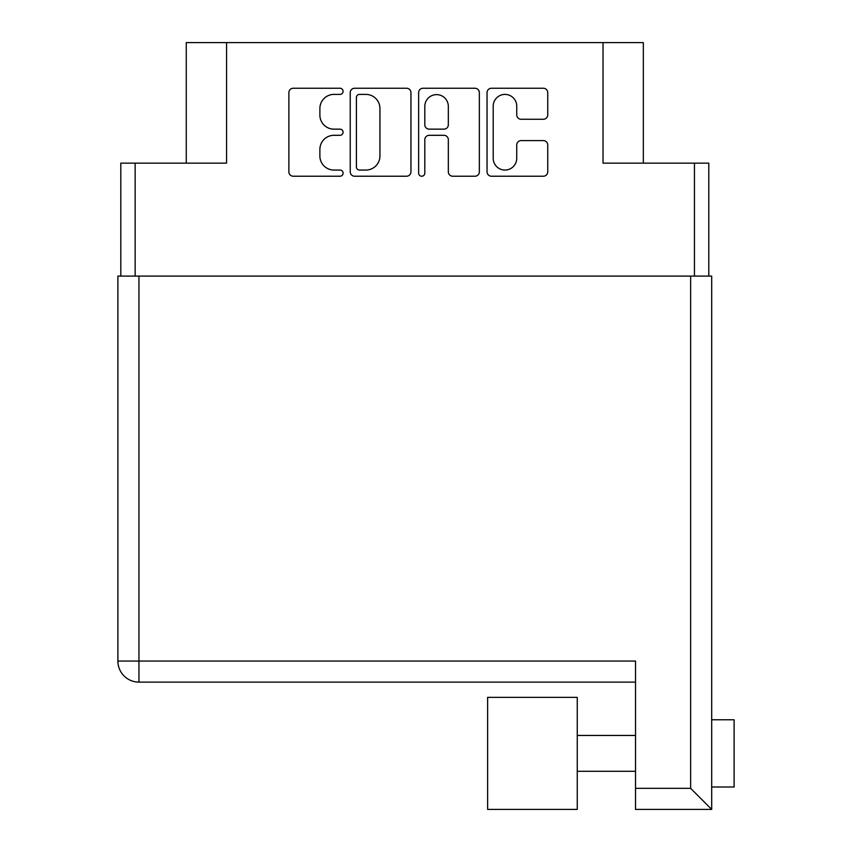 <?xml version="1.0" encoding="UTF-8"?>
<svg xmlns="http://www.w3.org/2000/svg" width="852" height="852" viewBox="0 0 852 852"><rect width="100%" height="100%" fill="white"/><g stroke="black" fill="none" stroke-linecap="round" stroke-linejoin="round"><path stroke-width="1.28" d="M643.335 163.158L643.335 42.6L186.258 42.6L186.258 163.158M493.212 158.291A11.768 11.768 0 0 0 504.98 170.059A11.768 11.768 0 0 0 516.738 158.291L516.738 144.989A4.398 4.398 0 0 1 521.136 140.591L543.352 140.591A4.398 4.398 0 0 1 547.751 144.989L547.751 171.827A4.398 4.398 0 0 1 543.352 176.226L491.444 176.226A4.398 4.398 0 0 1 487.046 171.827L487.046 92.644A4.398 4.398 0 0 1 491.444 88.246L543.352 88.246A4.398 4.398 0 0 1 547.751 92.644L547.751 114.86A4.398 4.398 0 0 1 543.352 119.259L521.136 119.259A4.398 4.398 0 0 1 516.738 114.86L516.738 106.17A11.768 11.768 0 0 0 504.98 94.402A11.768 11.768 0 0 0 493.212 106.17L493.212 158.291M421.729 176.226A3.078 3.078 0 0 0 424.807 173.137L424.807 139.707A4.398 4.398 0 0 1 429.206 135.308L443.935 135.308A4.398 4.398 0 0 1 448.333 139.707L448.333 171.827A4.398 4.398 0 0 0 452.742 176.226L474.947 176.226A4.398 4.398 0 0 0 479.346 171.827L479.346 92.644A4.398 4.398 0 0 0 474.947 88.246L423.039 88.246A4.398 4.398 0 0 0 418.641 92.644L418.641 173.137A3.078 3.078 0 0 0 421.729 176.226M226.568 42.6L226.568 163.158L120.803 163.158L120.803 276.091M603.024 42.6L603.024 163.158L708.789 163.158L708.789 276.091M410.952 171.827L410.952 92.644A4.398 4.398 0 0 0 406.553 88.246L354.645 88.246A4.398 4.398 0 0 0 350.236 92.644L350.236 171.827A4.398 4.398 0 0 0 354.645 176.226L406.553 176.226A4.398 4.398 0 0 0 410.952 171.827M333.963 94.402L340.012 94.402A3.078 3.078 0 0 0 343.09 91.324A3.078 3.078 0 0 0 340.012 88.246L293.269 88.246A4.398 4.398 0 0 0 288.871 92.644L288.871 171.827A4.398 4.398 0 0 0 293.269 176.226L340.012 176.226A3.078 3.078 0 0 0 343.09 173.137A3.078 3.078 0 0 0 340.012 170.059L333.963 170.059A14.079 14.079 0 0 1 319.883 155.991L319.883 149.388A14.079 14.079 0 0 1 333.963 135.308L340.012 135.308A3.078 3.078 0 0 0 343.09 132.23A3.078 3.078 0 0 0 340.012 129.153L333.963 129.153A14.079 14.079 0 0 1 319.883 115.073L319.883 108.481A14.079 14.079 0 0 1 333.963 94.402M359.48 94.402A3.078 3.078 0 0 0 356.402 97.479L356.402 166.981A3.078 3.078 0 0 0 359.48 170.059L365.859 170.059A14.079 14.079 0 0 0 379.939 155.991L379.939 108.481A14.079 14.079 0 0 0 365.859 94.402L359.48 94.402M448.333 106.383A11.768 11.768 0 0 0 436.575 94.625A11.768 11.768 0 0 0 424.807 106.383L424.807 124.754A4.398 4.398 0 0 0 429.206 129.153L443.935 129.153A4.398 4.398 0 0 0 448.333 124.754L448.333 106.383M512.276 697.362L487.621 697.362L487.621 809.4L577.251 809.4L577.251 697.362L487.621 697.362M734.104 719.77L711.697 719.77L734.104 719.77L734.104 786.992L711.697 786.992L711.697 809.4L635.517 809.4L635.517 661.056L138.951 661.056L138.951 276.091L711.697 276.091L711.697 809.4L690.642 788.334L690.642 276.091M711.697 740.761L711.697 766.001M711.697 343.313L711.697 724.147M635.517 682.122L138.951 682.122A21.066 21.066 0 0 1 117.895 661.056L117.895 276.091L138.951 276.091M135.149 163.158L135.149 276.091M694.444 163.158L694.444 276.091M635.517 788.334L690.642 788.334M138.951 682.122L138.951 661.056L117.895 661.056M577.251 771.305L635.517 771.305M577.251 735.457L635.517 735.457"/></g></svg>
